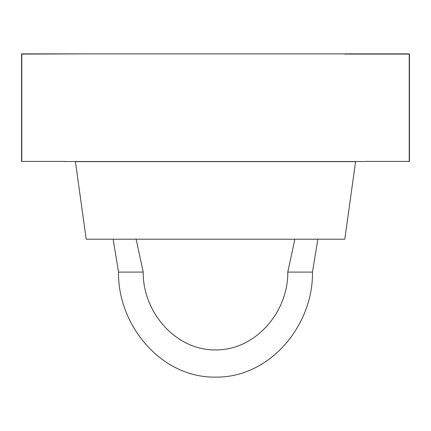 <?xml version="1.0" encoding="UTF-8"?>
<svg xmlns="http://www.w3.org/2000/svg" width="431" height="431" viewBox="0 0 431 431"><rect width="100%" height="100%" fill="white"/><g stroke="black" fill="none" stroke-linecap="round" stroke-linejoin="round"><path stroke-width="0.65" d="M21.55 161.517L21.55 53.875L409.45 53.875L409.45 161.517M366.35 161.41L409.234 161.41L409.234 54.09L344.8 54.09L409.234 54.09L409.234 161.517M21.765 161.517L21.765 54.09L86.2 53.875L21.765 54.09L21.765 161.41L64.65 161.41M64.65 161.517L366.35 161.517M113.137 239.205L118.525 272.096L143.221 272.096L136.137 239.205L294.863 239.205L287.779 272.096L294.863 239.205M143.221 272.096C142.623 311.338 174.954 350.231 215.344 349.929C255.793 350.451 288.387 311.457 287.779 272.096L312.475 272.096L317.862 239.205M118.525 272.096C117.685 324.823 160.634 377.825 215.5 377.125C270.366 377.825 313.315 324.823 312.475 272.096M75.425 161.625L355.575 161.625L344.8 239.205L86.2 239.205L75.425 161.625"/></g></svg>
